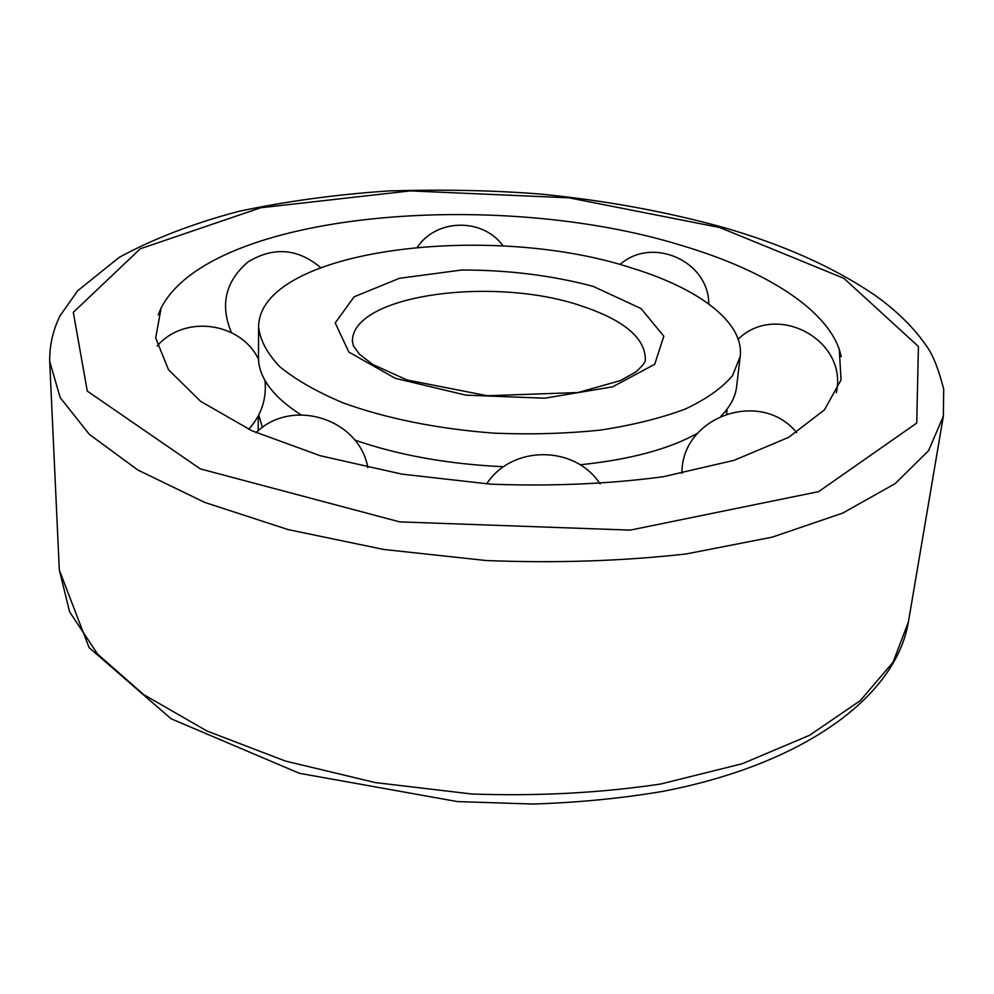 <?xml version="1.0" encoding="UTF-8"?>
<svg xmlns="http://www.w3.org/2000/svg" width="994" height="994" viewBox="0 0 994 994"><rect width="100%" height="100%" fill="white"/><g stroke="black" fill="none" stroke-linecap="round" stroke-linejoin="round"><path stroke-width="1.49" d="M632.259 268.194C698.645 288.471 744.357 322.304 740.207 356.436L732.628 375.483C722.377 387.772 706.672 398.929 685.5 408.956C661.37 418.039 633.116 425.072 600.699 430.054C566.543 433.632 530.908 434.676 493.819 433.148C437.087 428.749 386.852 418.66 343.116 402.893C316.875 391.835 295.777 379.783 279.823 366.736C267.137 353.429 260.068 340.184 258.614 326.976C258.9 249.357 489.483 221.028 632.259 268.194M725.632 410.932L726.912 413.715M262.404 427.495L258.775 415.007M265.348 384.579L266.442 382.839M740.207 356.436L736.591 386.877C735.56 395.674 731.472 404.198 724.315 412.473L721.11 415.914M697.539 433.26C669.086 449.114 629.923 459.626 580.049 464.794M503.685 466.745C448.282 464.173 398.606 455.252 354.659 440.007M300.946 414.796C285.775 405.105 274.655 395.016 267.56 384.541C261.472 375.459 258.44 366.488 258.49 357.629L258.614 326.976M681.325 245.394C761.789 269.2 824.598 306.972 839.284 349.416L841.036 379.919L824.461 409.851L788.652 437.348L734.106 460.309L663.16 476.747C608.924 483.966 551.446 486.439 490.701 484.165L401.899 474.126L320.428 455.786L252.016 430.824L200.676 401.377L168.483 369.731L155.685 337.997L161.14 307.941C210.542 211.772 496.217 188.028 681.325 245.394M593.157 286.359L641.055 308.575L663.818 336.183L654.723 364.264L612.652 386.828L544.675 398.209L465.913 395.152L395.264 378.316L348.882 352.112L335.189 322.913L354.125 296.808L399.402 278.308L461.527 270.033C507.922 269.946 551.794 275.388 593.157 286.359M582.459 306.289C624.133 320.329 645.094 338.01 645.354 359.331C646.063 361.394 642.882 365.606 635.8 371.955L620.355 380.615L578.036 392.531L487.296 395.749L407.031 379.969L372.936 364.562L359.555 354.324L353.429 345.987L352.41 341.414C351.702 294.572 494.726 275.624 582.459 306.289M719.768 227.527L843.931 278.345L918.419 346.471L916.741 423.059L818.634 491.632L630.258 530.113L399.725 521.887L200.341 468.895L87.273 391.102L73.307 312.327L140.253 248.811L260.739 207.746L410.187 190.898L568.953 197.818L719.768 227.527M908.404 621.946L893.072 662.215L860.22 700.683L809.613 735.262L742.269 763.727L660.675 784.017C600.376 792.988 537.394 796.318 471.752 793.995L375.384 782.601L285.44 761.069L206.926 730.988L143.558 694.52L97.549 654.04L69.617 611.844L59.317 570.009L89.1 647.641L171.105 718.774L299.318 773.282L457.414 801.586L532.995 804.034C577.949 802.605 621.163 798.406 662.613 791.41C805.724 763.877 896.079 695.688 908.404 621.946L943.356 416.163L928.533 450.717L895.122 483.643L842.701 513.103L772.239 537.145L686.282 553.931C622.505 561.101 555.758 563.3 486.029 560.517L383.622 549.446L288.074 529.578L204.801 502.442L137.793 469.988L89.361 434.366L60.199 397.612L49.7 361.505L59.317 570.009M258.266 415.964L258.216 430.762M725.782 410.746C726.701 414.15 729.062 407.217 724.315 412.473M266.317 382.653L265.286 383.547M161.14 307.941L158.257 314.912M841.284 356.697L839.284 349.416M943.356 416.163L943.704 389.201C938.771 369.917 933.416 356.076 927.638 347.651C914.604 328.293 896.75 310.625 874.086 294.659C833.134 266.914 782.763 244.462 722.973 227.328C665.309 211.449 604.551 200.378 540.699 194.103C494.85 190.388 444.306 189.332 389.064 190.91C336.432 194.451 286.396 201.248 238.982 211.3C193.743 223.215 153.809 238.572 119.193 257.371L77.656 290.782L60.05 315.781C52.931 330.17 49.476 345.415 49.7 361.505M796.641 432.589C760.634 388.232 680.927 416.946 681.983 473.405M600.065 483.892C574.867 444.927 511.699 444.977 486.65 483.904M367.842 467.652C359.232 418.598 291.776 397.277 256.067 432.651M248.649 429.271C261.31 415.38 266.765 399.116 265.013 380.478M258.527 359.294C240.734 321.994 184.163 314.328 157.151 346.036M320.565 267.51C297.616 248.351 273.412 246.512 247.953 261.981C225.377 281.426 219.86 304.959 231.428 332.568M257.719 357.79L258.49 358.151M503.113 245.978C483.084 217.785 436.614 218.394 417.418 247.133M708.784 303.965C708.759 260.888 652.052 235.901 619.921 264.578M836.327 392.779C848.242 340.134 776.587 301.48 738.207 339.178M726.204 412.125L727.111 413.653"/></g></svg>
